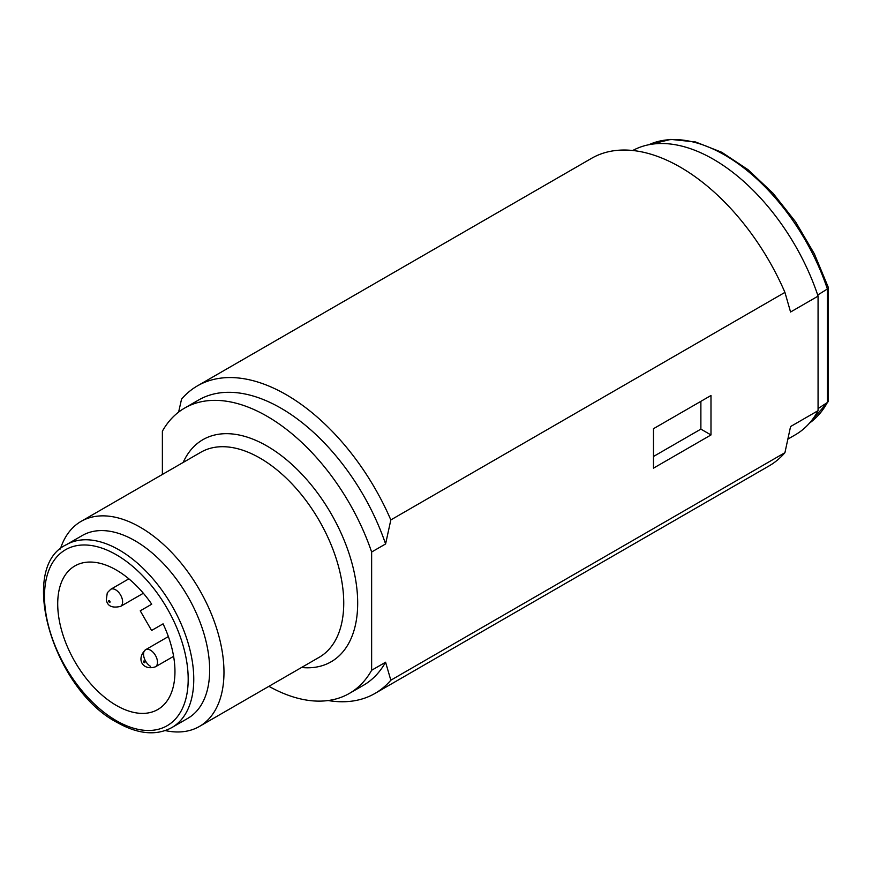 <?xml version="1.0" encoding="UTF-8"?>
<svg xmlns="http://www.w3.org/2000/svg" width="872" height="872" viewBox="0 0 872 872"><rect width="100%" height="100%" fill="white"/><g stroke="black" fill="none" stroke-linecap="round" stroke-linejoin="round"><path stroke-width="1.31" d="M632.778 150.496A163.751 94.547 60 0 1 818.067 296.131L818.067 410.679A163.751 94.547 60 0 1 795.308 434.812L788.037 439.019M828.4 287.662L828.4 400.749L827.386 402.483L827.386 288.981L828.4 287.607L814.317 253.752L795.547 221.804L773.05 193.279L748.023 169.68L721.744 152.273L695.584 141.983L670.83 139.4L648.822 144.741A160.949 92.923 -120 0 1 827.386 288.981L817.707 295.041M818.067 408.597L827.386 402.483A160.949 92.923 -120 0 1 809.532 423.073L828.16 401.665M178.607 412.107L181.561 399.114A177.561 102.514 60 0 1 197.41 385.882A177.561 102.514 60 0 1 390.83 519.93L385.588 543.965A164.743 95.113 60 0 0 198.587 400.019L184.635 408.074A164.743 95.113 60 0 1 371.636 552.02L385.588 543.965M165.2 730.573A118.374 68.343 -120 0 0 182.117 731.782A118.374 68.343 -120 0 0 199.459 726.431A118.374 68.343 -120 0 0 208.528 719.269A118.374 68.343 -120 0 0 223.973 672.236A118.374 68.343 -120 0 0 98.416 516.05A118.374 68.343 -120 0 0 81.074 521.391A118.374 68.343 -120 0 0 60.364 548.989M195.404 712.457A105.556 60.942 60 0 1 187.796 718.354L171.904 727.531A105.556 60.942 -120 0 0 179.512 721.635A105.556 60.942 -120 0 0 185.627 635.383A105.556 60.942 -120 0 0 119.126 549.938A105.556 60.942 -120 0 0 66.348 544.706L82.251 535.528A105.556 60.942 60 0 1 97.708 530.754A105.556 60.942 60 0 1 190.488 601.298A105.556 60.942 60 0 1 195.404 712.457M151.586 630.478L140.239 610.825L151.728 604.198A82.905 47.862 60 0 0 74.632 566.081A82.905 47.862 60 0 0 74.883 661.663A82.905 47.862 60 0 0 157.527 709.666A82.905 47.862 60 0 0 163.075 623.851L151.586 630.478M374.971 693.436A177.561 102.514 60 0 0 390.83 680.215L784.931 452.677A177.561 102.514 60 0 1 769.082 465.91L374.971 693.436A177.561 102.514 60 0 1 328.145 700.532M197.41 385.882L591.521 158.355A177.561 102.514 60 0 1 784.931 292.393L790.566 312.013L818.067 296.131M162.377 474.455L162.377 431.204A164.743 95.113 60 0 1 184.635 408.074M818.067 410.679L790.566 426.55L784.931 452.677M371.636 552.02L371.636 670.274A164.743 95.113 60 0 1 349.378 693.414A164.743 95.113 60 0 1 268.914 686.329M390.83 519.93L784.931 292.393M371.636 670.274L385.588 662.219A164.743 95.113 60 0 1 363.33 685.359L349.378 693.414M390.83 680.215L385.588 662.219M710.985 434.954L653.488 468.155L653.488 428.697L710.985 395.507L710.985 434.954L700.881 429.122L653.488 456.481M700.881 429.122L700.881 401.338M199.459 726.431L319.217 657.281A118.374 68.343 -120 0 0 343.742 603.097A118.374 68.343 -120 0 0 260.03 458.116A118.374 68.343 -120 0 0 200.843 452.252L81.074 521.391M301.538 667.494A128.239 74.044 -120 0 0 357.683 603.097A128.239 74.044 -120 0 0 267.006 446.028A128.239 74.044 -120 0 0 183.153 462.465M116.336 720.686A101.61 58.664 -120 0 0 150.78 730.42A101.61 58.664 -120 0 0 185.954 657.39A101.61 58.664 -120 0 0 116.336 554.766A101.61 58.664 -120 0 0 44.494 596.252A101.61 58.664 -120 0 0 116.336 720.686M144.73 662.753A0.992 0.567 -120 0 0 143.749 661.041A0.992 0.567 -120 0 0 144.73 662.753M173.604 656.333L155.445 666.808A9.865 5.701 -120 0 0 156.96 658.905A9.865 5.701 -120 0 0 150.518 650.218A9.865 5.701 -120 0 0 145.58 649.727L145.58 649.727A9.865 5.701 -120 0 0 144.076 657.63A9.865 5.701 -120 0 0 150.518 666.328M109.992 602.203A0.992 0.567 -120 0 0 108.738 600.764A0.992 0.567 -120 0 0 109.992 602.203M121.895 605.037A9.865 5.701 -120 0 0 120.892 595.587A9.865 5.701 -120 0 0 113.404 588.938A9.865 5.701 -120 0 0 110.711 589.319L107.3 592.742L106.319 599.696C107.311 606.084 112.063 608.318 120.576 606.4A9.865 5.701 -120 0 0 121.895 605.037M66.348 544.706C17.331 567.498 53.148 689.24 117.153 722.496C138.125 734.268 156.371 735.946 171.904 727.531M168.361 636.571L145.58 649.727C135.585 659.21 143.095 671.08 155.445 666.808M143.357 593.254L120.576 606.4M128.86 578.834L110.711 589.319"/></g></svg>

